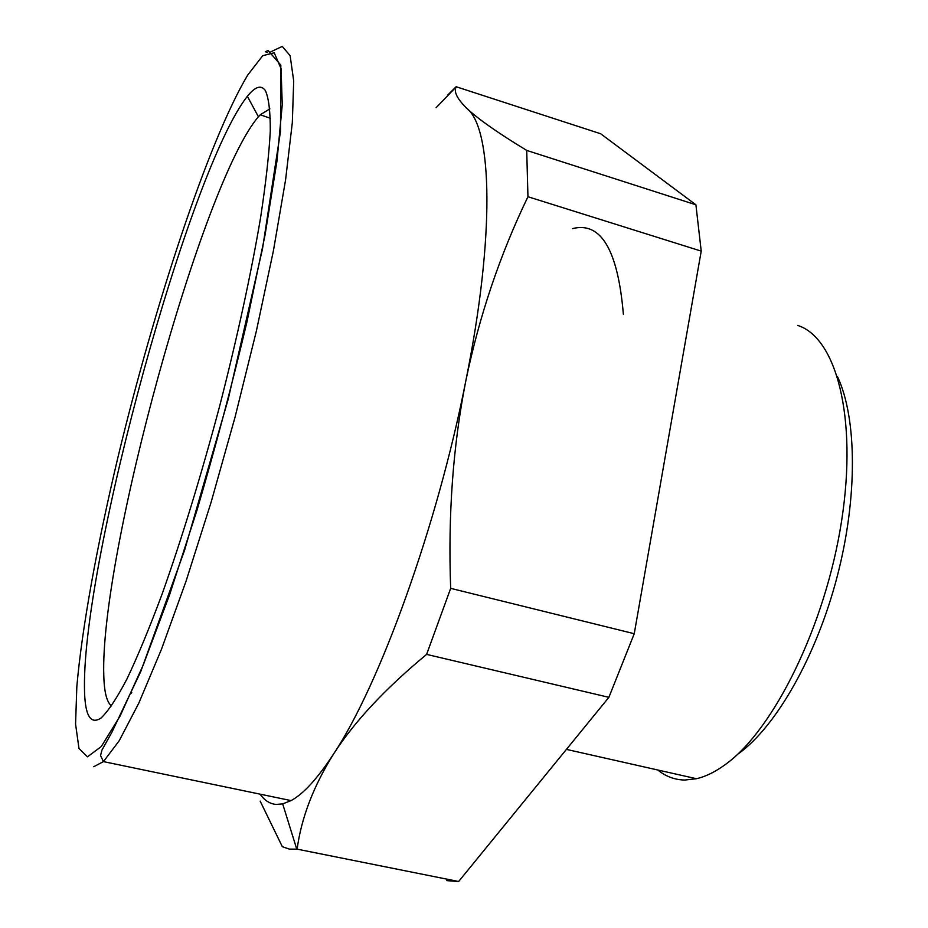 <?xml version="1.0" encoding="UTF-8"?>
<svg xmlns="http://www.w3.org/2000/svg" width="928" height="928" viewBox="0 0 928 928"><rect width="100%" height="100%" fill="white"/><g stroke="black" fill="none" stroke-linecap="round" stroke-linejoin="round"><path stroke-width="1.39" d="M465.578 107.3L467.236 108.727C478.036 118.97 497.86 132.866 526.71 150.417L527.951 196.736C499.867 254.968 479.138 316.425 465.775 381.106C452.992 445.939 447.957 515.028 450.672 588.352L426.613 654.391C385.375 688.518 354.415 721.636 333.732 753.756C313.536 786.004 301.333 817.8 297.122 849.143L289.35 849.108L282.321 846.684L260.176 801.131M436.09 107.741L456.274 86.78C453.583 91.28 456.715 98.101 465.67 107.219L467.236 108.727C492.072 128.946 495.332 234.993 465.775 381.106C437.262 526.222 379.633 684.794 333.732 753.756C317.678 778.36 303.456 793.974 291.079 800.597L282.68 803.892L276.173 804.437C269.862 803.88 264.492 800.446 260.072 794.148M456.274 86.78L600.66 133.76L695.907 204.786L701.22 251.117L634.242 633.72L608.884 697.334L458.629 881.507L446.844 880.637M447.47 95.306L456.437 86.455M426.613 654.391L608.884 697.334M297.122 849.143L458.629 881.507M527.951 196.736L701.22 251.117M450.672 588.352L634.242 633.72M526.71 150.417L695.907 204.786M797.628 325.415C836.035 337.351 857.808 416.8 841.58 521.026C825.595 625.147 773.708 730.034 725.313 764.556C715.279 771.887 705.663 776.608 696.464 778.72L684.794 780.042C674.737 779.833 665.736 776.481 657.801 770.008M837.485 376.606C856.95 417.832 857.901 497.304 837.102 576.88C816.315 656.456 776.388 726.044 738.955 753.362M269.897 108.878L260.246 114.77L258.413 116.754C201.968 182.549 99.609 556.452 103.797 675.862C104.261 692.462 106.859 702.484 111.604 705.941M130.952 693.552L131.73 692.462M265.362 90.538C268.737 97.985 270.384 111.499 270.28 131.103C269.062 154.222 265.86 182.909 260.664 217.14C251.488 271.892 237.313 337.432 219.75 405.722C201.62 474.011 181.54 539.47 162.133 593.978C149.454 628.012 137.704 656.386 126.892 679.122C116.824 698.262 108.216 711.231 101.059 718.017C90.109 725.278 84.564 714.896 84.46 686.871C83.102 559.143 189.463 169.569 247.358 96.292C255.177 86.548 261.174 84.634 265.362 90.538M623.372 314.256C617.886 249.957 600.95 221.398 572.588 228.601M93.716 766.725L103.437 761.61L119.225 740.718L138.817 703.122L161.46 649.31L186.052 581.183L211.12 502.199L235.062 417.101L256.279 331.424L273.424 250.722L285.58 179.893L292.32 122.589L293.7 80.945L290.128 55.703L282.274 46.4L270.941 51.771M87.476 756.819L78.973 748.444L75.562 724.037L76.838 686.476C82.093 627.003 97.208 544.736 117.833 457.782C154.303 305.973 208.29 141.114 247.706 75.064L262.728 55.692L274.224 52.78L281.08 68.66L282.251 104.725L276.996 160.869L265.06 234.912L246.848 322.318C231.93 385.317 215.342 447.841 197.084 509.913L169.592 594.755L143.306 664.842L120.095 716.033L101.245 746.588L87.476 756.819M282.68 803.892L296.774 849.19M566.416 749.395L696.464 778.72M291.079 800.597L103.437 761.61L100.549 755.543L101.941 750.079L111.766 732.517L140.789 671.466L184.533 550.408L228.3 398.831L262.508 248.774L280.488 131.463L280.813 65.088L268.157 50.553L265.304 51.701L267.438 52.571M270.373 118.285L260.246 114.77M258.413 116.754L247.358 96.292"/></g></svg>
